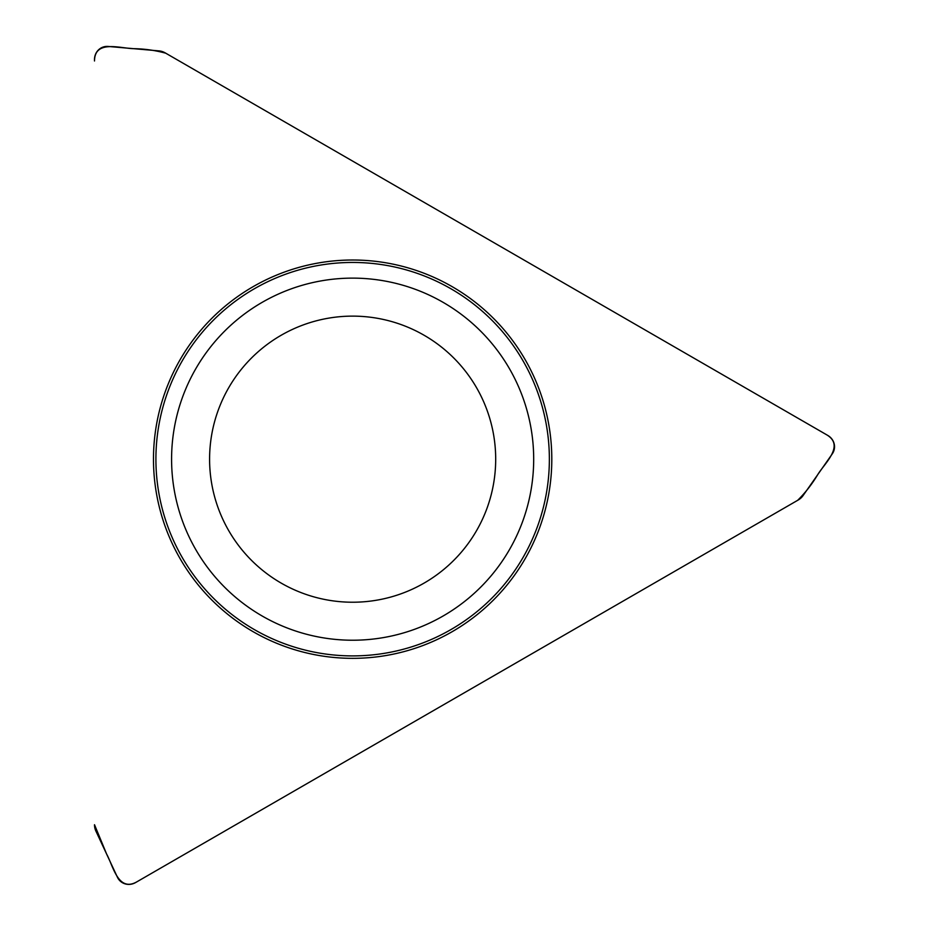<?xml version="1.0" encoding="UTF-8"?>
<svg xmlns="http://www.w3.org/2000/svg" width="929" height="929" viewBox="0 0 929 929"><rect width="100%" height="100%" fill="white"/><g stroke="black" fill="none" stroke-linecap="round" stroke-linejoin="round"><path stroke-width="1.39" d="M94.503 59.549L94.503 60.977C94.619 39.494 120.201 48.389 133.613 48.668C144.669 48.842 155.387 50.352 165.757 53.208L826.764 434.842C845.007 445.827 824.522 463.281 817.659 474.754C811.981 484.241 805.315 492.765 797.663 500.325L136.644 881.958C118.018 892.258 113.141 865.793 106.638 854.111L94.503 824.72A14.399 13.006 104.9 0 0 95.861 831.002L117.414 877.22A13.738 13.006 -51.1 0 0 135.611 882.55L798.278 499.965A14.399 13.006 -15.1 0 0 803.028 495.645L832.279 453.863A13.738 13.006 -171.1 0 0 827.797 435.446L165.141 52.848A14.399 13.006 -135.1 0 0 159.022 50.898L108.217 46.45A13.738 13.006 68.9 0 0 94.503 59.549M551.803 459.181A199.154 199.154 0 0 0 253.06 286.701A199.154 199.154 0 0 0 253.06 631.65A199.154 199.154 0 0 0 551.803 459.181M495.691 459.181A143.054 143.054 0 0 1 281.115 583.064A143.054 143.054 0 0 1 281.115 335.288A143.054 143.054 0 0 1 495.691 459.181A143.054 143.054 0 0 1 281.115 583.064A143.054 143.054 0 0 1 281.115 335.288A143.054 143.054 0 0 1 495.691 459.181M549.364 459.181A196.727 196.727 0 0 1 254.279 629.548A196.727 196.727 0 0 1 254.279 288.803A196.727 196.727 0 0 1 549.364 459.181M533.687 459.181A181.05 181.05 0 0 1 262.117 615.973A181.05 181.05 0 0 1 262.117 302.378A181.05 181.05 0 0 1 533.687 459.181"/></g></svg>
